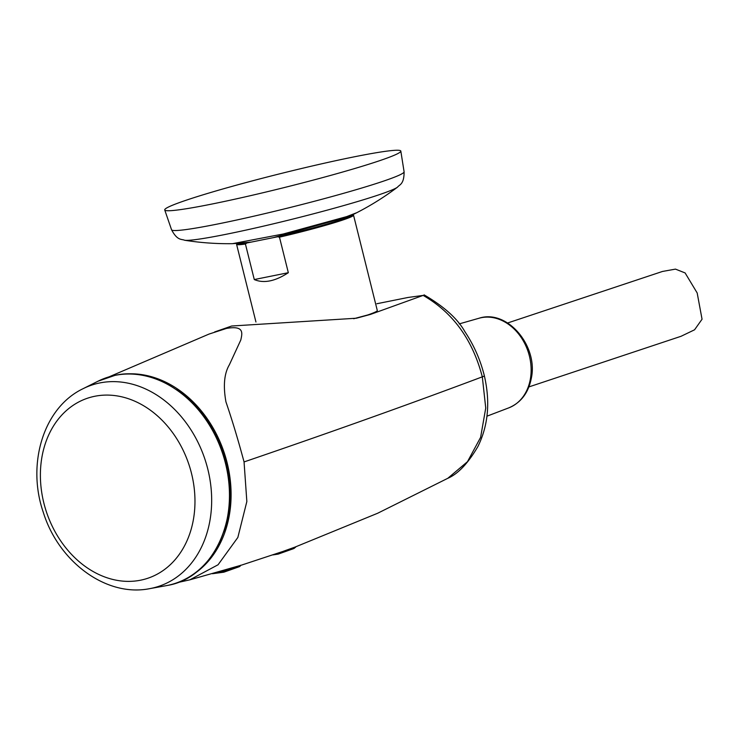 <?xml version="1.0" encoding="UTF-8"?>
<svg xmlns="http://www.w3.org/2000/svg" width="739" height="739" viewBox="0 0 739 739"><rect width="100%" height="100%" fill="white"/><g stroke="black" fill="none" stroke-linecap="round" stroke-linejoin="round"><path stroke-width="1.11" d="M213.165 573.519A16.11 0.951 -14 0 0 215.178 573.131A16.11 0.951 -14 0 0 238.863 566.85A16.11 0.951 -14 0 0 240.166 566.12L240.101 565.871M287.055 549.927A16.868 0.998 -14 0 0 295.027 547.091L283.102 551.368A16.498 0.979 166 0 0 294.612 547.396M283.102 551.368C293.198 548.477 297.18 547.054 295.046 547.082L377.666 513.245L447.806 478.299L467.482 461.681L480.609 437.368L485.745 408.03L482.308 376.844C472.618 339.663 452.896 312.514 423.151 295.406L408.048 297.466L376.862 303.738M177.462 582.6L189.831 579.838L218.051 564.781L237.847 537.465L246.844 501.532L244.055 461.93C238.069 439.659 232.028 419.641 225.94 401.877C223.067 385.85 224.213 373.481 229.386 364.752L240.794 340.014C242.198 333.548 244.738 325.188 226.467 328.43L209.026 334.074L109.012 376.862M189.831 579.838L240.267 565.474A16.498 0.979 166 0 1 219.132 571.82M278.104 553.114A16.11 0.951 -14 0 0 293.207 548.772A16.11 0.951 -14 0 0 294.501 548.042L294.436 547.793M122.868 374.239A107.996 85.41 71.6 0 1 224.222 452.785A107.996 85.41 71.6 0 1 190.126 576.392M214.643 331.95L231.686 326.01L356.383 318.223L370.451 314.426L423.151 295.406M353.685 318.731L367.763 314.962A60.265 3.575 -14 0 0 377.306 310.528L353.528 215.169A60.265 3.575 166 0 1 341.908 220.314A60.265 3.575 166 0 1 279.471 237.164L288.33 272.7L254.281 279.554L245.422 244.027A60.265 3.575 166 0 1 236.572 244.323A60.265 3.575 166 0 1 236.628 244.092L236.942 243.565M352.845 214.67L353.371 214.984A60.265 3.575 166 0 1 353.528 215.169M346.683 216.61L356.808 212.684A280.755 280.755 0 0 0 397.545 187.133L397.545 187.133A110.822 6.577 166 0 1 378.479 194.957A110.822 6.577 166 0 1 266.068 225.543A110.822 6.577 166 0 1 184.547 240.24L184.547 240.24A280.755 280.755 0 0 0 232.508 243.676L283.231 234.004L346.683 216.61M232.582 243.676L251.251 242.087L246.918 242.965A59.517 3.529 -14 0 1 237.21 243.556M279.471 237.164L277.615 236.776L273.291 237.653L348.882 216.582L356.771 212.703M273.291 237.653L251.251 242.087M186.551 200.093A121.658 7.214 -14 0 0 164.732 209.968A121.658 7.214 -14 0 0 247.99 196.241A121.658 7.214 -14 0 0 378.987 160.908A121.658 7.214 -14 0 0 400.824 151.107A121.658 7.214 -14 0 0 318.13 164.621A121.658 7.214 -14 0 0 186.551 200.093M277.615 236.776A59.517 3.529 -14 0 0 352.595 214.79M245.422 244.027L246.918 242.965M223.815 531.914A106.684 84.375 -108.4 0 0 176.482 389.665M507.628 322.98L662.495 271.453L675.455 269.116L685.108 272.931L697.182 292.977L702.05 319.22L694.558 329.797L681.062 336.282L528.902 386.913M94.749 396.28A94.934 75.082 -108.4 0 0 43.869 503.093A94.934 75.082 -108.4 0 0 140.604 580.189A94.934 75.082 -108.4 0 0 191.493 473.366A94.934 75.082 -108.4 0 0 94.749 396.28M288.33 272.7C275.13 281.328 263.777 283.619 254.281 279.554M424.075 294.852C444.111 306.546 457.737 318.842 464.942 331.756C473.939 345.233 480.415 359.93 484.368 375.846A14.974 0.905 166.1 0 1 482.308 376.844C410.367 403.873 330.952 432.232 244.055 461.93M370.451 314.426L367.763 314.962M184.547 240.24C181.72 238.863 177.489 241.062 171.559 229.764A119.829 7.104 -14 0 0 253.56 216.25A119.829 7.104 -14 0 0 382.59 181.443A119.829 7.104 -14 0 0 404.094 171.79L400.824 151.107M508.783 407.863A47.25 37.366 -108.4 0 0 530.316 379.283A47.25 37.366 -108.4 0 0 517.651 332.79A47.25 37.366 -108.4 0 0 478.964 318.26C507.296 308.81 538.5 346.212 531.286 378.433C528.385 392.926 520.884 402.737 508.783 407.863L486.946 416.186M114.998 375.375A108.448 85.77 -108.4 0 0 97.964 381.232L115.062 375.347C156.65 365.805 205.802 401.037 222.337 452.056C243.953 510.455 216.462 577.445 167.374 585.445A108.448 85.77 -108.4 0 0 225.497 463.436A108.448 85.77 -108.4 0 0 114.998 375.375M149.601 588.669C106.065 597.352 58.575 561.631 43.342 512.478C26.558 464.175 43.259 407.706 83.064 388.696A106.056 83.876 71.6 0 1 99.719 382.959A106.056 83.876 71.6 0 1 207.788 469.08A106.056 83.876 71.6 0 1 150.941 588.41A106.056 83.876 71.6 0 1 149.601 588.669L165.998 585.713A108.448 85.77 -108.4 0 0 167.374 585.445L167.365 585.445M225.007 570.065A16.868 0.998 -14 0 0 240.628 565.252M212.481 573.713L223.843 572.189L238.863 566.85M282.501 551.58L240.674 565.39M272.903 554.906L278.178 554.111L293.207 548.772M484.368 375.846C490.382 402.016 488.23 425.581 477.902 446.532C468.055 463.335 458.023 473.921 447.806 478.299M171.559 229.764L164.732 209.968M397.545 187.133C399.393 184.593 404.159 184.547 404.094 171.79M478.964 318.26L459.205 323.904M83.064 388.696L97.964 381.232M236.572 244.323L255.943 322.01M218.476 571.968C228.914 569.547 236.101 567.534 240.009 565.917L240.702 565.27"/></g></svg>
